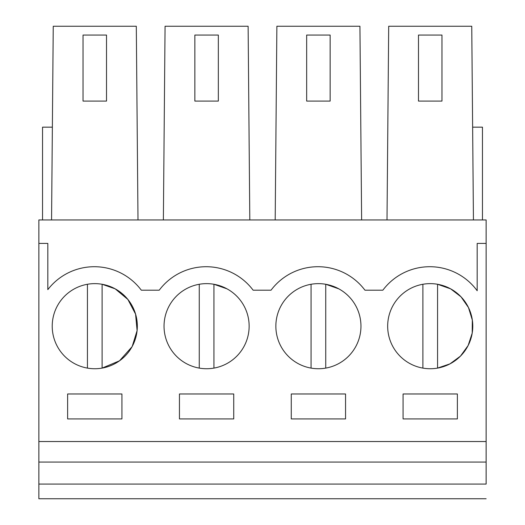 <?xml version="1.0" encoding="UTF-8"?>
<svg xmlns="http://www.w3.org/2000/svg" width="525" height="525" viewBox="0 0 525 525"><rect width="100%" height="100%" fill="white"/><g stroke="black" fill="none" stroke-linecap="round" stroke-linejoin="round"><path stroke-width="0.79" d="M486.13 498.75L38.87 498.75L38.87 462.066L486.13 462.066L486.13 484.076C486.13 503.009 486.13 503.009 486.13 484.076L38.87 484.076M38.87 243.423L47.821 243.423L47.821 289.642A58.695 58.695 0 0 1 141.317 290.194L159.219 290.194A58.695 58.695 0 0 1 253.129 290.194L271.031 290.194A58.695 58.695 0 0 1 364.947 290.194L382.85 290.194A58.695 58.695 0 0 1 477.179 290.758L477.179 243.423L486.13 243.423L486.13 219.949L38.87 219.949L38.87 462.066M486.13 243.423L486.13 462.066M38.87 441.525L486.13 441.525M121.925 418.924L121.925 393.98L67.627 393.98L67.627 418.924L121.925 418.924M338.809 288.842A42.558 42.558 0 0 0 281.065 305.786A42.558 42.558 0 0 0 298.003 363.53A42.558 42.558 0 0 0 355.753 346.585A42.558 42.558 0 0 0 338.809 288.842L325.743 284.268L325.743 368.104M345.555 418.924L345.555 393.98L291.263 393.98L291.263 418.924L345.555 418.924M233.737 393.98L179.445 393.98L179.445 418.924L233.737 418.924L233.737 393.98M226.997 288.842A42.558 42.558 0 0 0 169.247 305.786A42.558 42.558 0 0 0 186.191 363.53A42.558 42.558 0 0 0 243.935 346.585A42.558 42.558 0 0 0 226.997 288.842L213.931 284.268L213.931 368.104M403.075 393.98L403.075 418.924L457.373 418.924L457.373 393.98L403.075 393.98M409.822 363.53A42.558 42.558 0 0 0 467.572 346.585A42.558 42.558 0 0 0 450.627 288.842A42.558 42.558 0 0 0 392.877 305.786A42.558 42.558 0 0 0 409.822 363.53M132.202 346.434L137.097 330.619L135.575 314.127L127.883 299.46L115.178 288.842A42.558 42.558 0 0 0 57.428 305.786A42.558 42.558 0 0 0 74.373 363.53A42.558 42.558 0 0 0 132.123 346.585A42.558 42.558 0 0 0 115.178 288.842L102.112 284.268L102.112 368.104L119.503 360.813L132.037 346.736M253.129 290.194A58.695 58.695 0 0 0 159.219 290.194M364.947 290.194A58.695 58.695 0 0 0 271.031 290.194M361.627 219.949L359.933 26.25L276.878 26.25L275.192 219.949M249.808 219.949L248.122 26.25L165.067 26.25L163.373 219.949M137.996 219.949L136.303 26.25L53.248 26.25L51.562 219.949M52.369 127.168L42.538 127.168L42.538 219.949M473.438 219.949L471.752 26.25L388.697 26.25L387.004 219.949M472.631 127.168L482.462 127.168L482.462 219.949M437.561 368.091L449.945 363.884L460.464 356.121L468.129 345.529L472.211 333.106L472.316 320.033L468.464 307.538L461.002 296.802L450.627 288.842L437.561 284.268A42.558 42.558 0 0 0 422.887 284.268L422.887 368.104A42.558 42.558 0 0 0 437.561 368.104L437.561 284.268M306.666 101.089L330.146 101.089L330.146 35.057L306.666 35.057L306.666 101.089M194.854 101.089L218.334 101.089L218.334 35.057L194.854 35.057L194.854 101.089M83.035 101.089L106.516 101.089L106.516 35.057L83.035 35.057L83.035 101.089M418.484 101.089L441.965 101.089L441.965 35.057L418.484 35.057L418.484 101.089M87.439 284.268L87.439 368.104M199.257 284.268L199.257 368.104M311.069 284.268L311.069 368.104"/></g></svg>
